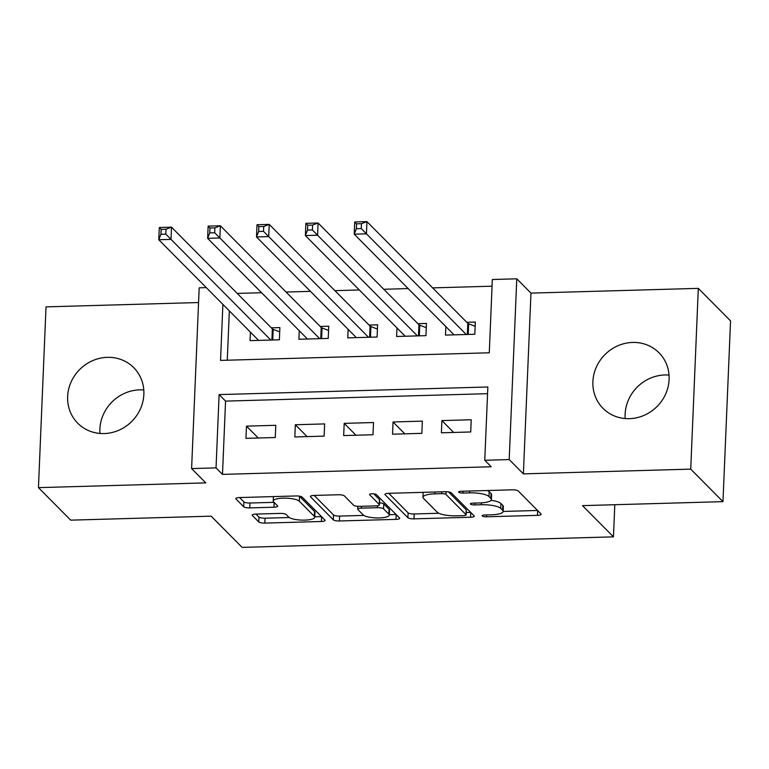<?xml version="1.0" encoding="UTF-8"?>
<svg xmlns="http://www.w3.org/2000/svg" width="769" height="769" viewBox="0 0 769 769"><rect width="100%" height="100%" fill="white"/><g stroke="black" fill="none" stroke-linecap="round" stroke-linejoin="round"><path stroke-width="1.15" d="M482.269 515.999A3.48 0.884 -177.6 0 0 486.508 516.797L537.464 515.355A4.96 1.269 -177.6 0 0 541.165 514.288A4.96 1.269 -177.6 0 0 541.001 513.942L518.21 490.958A4.96 1.269 -177.6 0 0 512.144 489.824L461.189 491.266A3.48 0.884 -177.6 0 0 458.603 492.016A3.48 0.884 -177.6 0 0 458.718 492.256A3.48 0.884 -177.6 0 0 462.967 493.054L469.561 492.871A15.889 4.056 -177.6 0 1 488.959 496.514L490.853 498.427A15.889 4.056 -177.6 0 1 491.381 499.533A15.889 4.056 -177.6 0 1 479.558 502.955L472.964 503.137A3.48 0.884 -177.6 0 0 470.378 503.887A3.48 0.884 -177.6 0 0 470.493 504.128A3.48 0.884 -177.6 0 0 474.733 504.925L481.327 504.743A15.889 4.056 -177.6 0 1 500.725 508.386L502.628 510.308A15.889 4.056 -177.6 0 1 503.157 511.404A15.889 4.056 -177.6 0 1 491.333 514.826L484.739 515.009A3.48 0.884 -177.6 0 0 482.153 515.759A3.48 0.884 -177.6 0 0 482.269 515.999M99.96 433.447A39.45 36.768 135.2 0 1 139.593 389.864A39.45 36.768 135.2 0 1 143.793 389.979M104.161 433.553A39.45 36.768 -44.8 0 0 140.371 408.993A39.45 36.768 -44.8 0 0 133.768 367.678A39.45 36.768 -44.8 0 0 107.352 357.345A39.45 36.768 -44.8 0 0 71.133 381.914A39.45 36.768 -44.8 0 0 77.746 423.229A39.45 36.768 -44.8 0 0 104.161 433.553M625.207 418.547A39.45 36.768 135.2 0 1 664.839 374.964A39.45 36.768 135.2 0 1 669.04 375.08M629.407 418.663A39.45 36.768 -44.8 0 0 665.618 394.093A39.45 36.768 -44.8 0 0 659.014 352.779A39.45 36.768 -44.8 0 0 632.599 342.445A39.45 36.768 -44.8 0 0 596.379 367.015A39.45 36.768 -44.8 0 0 602.992 408.329A39.45 36.768 -44.8 0 0 629.407 418.663M255.894 514.086A4.96 1.269 -177.6 0 0 252.203 515.153A4.96 1.269 -177.6 0 0 252.367 515.499L258.759 521.949A4.96 1.269 -177.6 0 0 264.815 523.093L321.413 521.488A4.96 1.269 -177.6 0 0 325.104 520.411A4.96 1.269 -177.6 0 0 324.941 520.075L302.15 497.091A4.96 1.269 -177.6 0 0 296.094 495.947L239.495 497.553A4.96 1.269 -177.6 0 0 235.804 498.62A4.96 1.269 -177.6 0 0 235.968 498.966L243.686 506.752A4.96 1.269 -177.6 0 0 249.752 507.896L273.975 507.213A4.96 1.269 -177.6 0 0 277.667 506.137A4.96 1.269 -177.6 0 0 277.503 505.8L273.677 501.936A13.275 3.393 -177.6 0 1 273.235 501.013A13.275 3.393 -177.6 0 1 284.866 498.139A13.275 3.393 -177.6 0 1 299.333 501.205L314.329 516.335A13.275 3.393 -177.6 0 1 314.771 517.258A13.275 3.393 -177.6 0 1 303.14 520.132A13.275 3.393 -177.6 0 1 288.673 517.066L286.174 514.538A4.96 1.269 -177.6 0 0 280.108 513.404L255.894 514.086M487.556 393.68L225.557 401.11L222.491 474.386L216.041 467.888L191.606 468.581L199.181 287.817L206.275 287.616M722.975 501.648L690.735 469.128L698.31 288.365L730.55 320.884L722.975 501.648L582.498 505.637L613.451 536.849L242.12 547.384L211.167 516.162L70.69 520.152L38.45 487.633L205.794 482.884L191.606 468.581M698.31 288.365L530.966 293.114L523.381 473.877L690.735 469.128M523.381 473.877L509.203 459.574L484.768 460.266L487.844 386.98L219.107 394.603L216.041 467.888M222.491 474.386L491.218 466.764L484.768 460.266M407.906 517.72A4.96 1.269 -177.6 0 0 413.972 518.854L470.561 517.249A4.96 1.269 -177.6 0 0 474.262 516.182A4.96 1.269 -177.6 0 0 474.089 515.836L451.307 492.862A4.96 1.269 -177.6 0 0 445.241 491.718L388.653 493.323A4.96 1.269 -177.6 0 0 384.961 494.39A4.96 1.269 -177.6 0 0 385.125 494.736L407.906 517.72L408.118 512.836A4.96 1.269 -177.6 0 0 414.174 513.971L438.878 513.269M395.987 519.373L339.398 520.978A4.96 1.269 -177.6 0 1 333.333 519.834L310.541 496.851A4.96 1.269 -177.6 0 1 310.378 496.505A4.96 1.269 -177.6 0 1 314.079 495.438L338.293 494.755A4.96 1.269 -177.6 0 1 344.358 495.89L353.596 505.214A4.96 1.269 -177.6 0 0 359.661 506.358L375.724 505.896A4.96 1.269 -177.6 0 0 379.425 504.829A4.96 1.269 -177.6 0 0 379.261 504.483L369.639 494.784A3.48 0.884 -177.6 0 1 369.524 494.544A3.48 0.884 -177.6 0 1 372.561 493.785A3.48 0.884 -177.6 0 1 376.349 494.592L399.515 517.96A4.96 1.269 -177.6 0 1 399.678 518.296A4.96 1.269 -177.6 0 1 395.987 519.373L396.189 514.596M198.565 302.544L46.025 306.869L38.45 487.633M250.415 332.131L250.05 340.638L279.368 339.802L279.878 327.594L271.332 327.834M299.266 330.747L298.91 339.254L328.228 338.418L328.738 326.21L320.192 326.45M348.126 329.363L347.771 337.87L377.089 337.033L377.598 324.816L369.053 325.066M396.987 327.969L396.631 336.476L425.949 335.649L426.459 323.432L417.913 323.682M441.396 432.803L470.715 431.967L471.224 419.759L441.906 420.585L441.396 432.803M392.536 434.187L421.854 433.36L422.364 421.143L393.055 421.979L392.536 434.187M343.676 435.571L372.994 434.745L373.503 422.527L344.195 423.363L343.676 435.571M294.815 436.955L324.134 436.129L324.643 423.911L295.334 424.748L294.815 436.955M275.783 425.305L246.474 426.132L245.955 438.349L275.273 437.513L275.783 425.305M492.064 286.193L432.649 287.885M408.156 288.577L383.789 289.269M359.296 289.961L334.928 290.653M310.436 291.345L286.068 292.037M261.575 292.739L237.208 293.422M229.345 310.878L227.268 360.219M445.847 326.585L445.491 335.092L474.809 334.265L475.319 322.048L466.773 322.288M613.451 536.849L614.806 504.714M222.895 304.38L220.54 360.401L489.276 352.788L492.343 279.503L516.778 278.811L509.203 459.574M530.966 293.114L516.778 278.811M225.557 401.11L219.107 394.603M441.906 420.585L453.672 432.457M393.055 421.979L404.811 433.841M344.195 423.363L355.96 435.225M295.334 424.748L307.1 436.609M246.474 426.132L258.24 437.994M503.157 511.404L503.359 506.521A15.889 4.056 -177.6 0 0 502.83 505.416L502.628 510.308M491.016 500.34A15.889 4.056 -177.6 0 1 500.936 503.503L502.83 505.416M491.381 499.533L491.583 494.65A15.889 4.056 -177.6 0 0 491.055 493.544L490.853 498.427M487.45 490.526A15.889 4.056 -177.6 0 1 489.161 491.631L491.055 493.544M503.147 511.452L537.56 510.472M388.768 493.323L408.118 512.836M466.197 512.5L470.657 512.375M463.515 515.615A3.48 0.884 -177.6 0 0 466.101 514.865A3.48 0.884 -177.6 0 0 465.985 514.624L445.982 494.457A3.48 0.884 -177.6 0 0 441.742 493.66L434.783 493.852A15.889 4.056 -177.6 0 0 422.969 497.274A15.889 4.056 -177.6 0 0 423.488 498.37L437.167 512.164A15.889 4.056 -177.6 0 0 456.565 515.816L463.515 515.615M466.101 514.865L466.302 509.982A3.48 0.884 -177.6 0 0 466.187 509.741L465.985 514.624M448.51 491.91L466.187 509.741M423.171 492.343A15.889 4.056 -177.6 0 0 423.171 492.391L422.969 497.274M396.073 514.49L389.297 514.682M363.852 515.403L339.6 516.086L339.398 520.978M314.194 495.438L333.535 514.951A4.96 1.269 -177.6 0 0 339.6 516.086M379.425 504.829L379.626 499.946A4.96 1.269 -177.6 0 0 379.463 499.6L373.763 493.852M363.189 514.884A13.275 3.393 -177.6 0 0 377.656 517.95A13.275 3.393 -177.6 0 0 389.287 515.076A13.275 3.393 -177.6 0 0 388.845 514.153L383.558 508.828A4.96 1.269 -177.6 0 0 377.502 507.684L361.43 508.146A4.96 1.269 -177.6 0 0 357.739 509.213A4.96 1.269 -177.6 0 0 357.902 509.559L363.189 514.884M389.287 515.076L389.489 510.193A13.275 3.393 -177.6 0 0 389.047 509.27L388.845 514.153M379.502 502.839A4.96 1.269 -177.6 0 1 383.769 503.945L389.047 509.27M314.771 517.258L314.973 512.365A13.275 3.393 -177.6 0 0 314.54 511.452L314.329 516.335M299.333 496.14A13.275 3.393 -177.6 0 1 299.535 496.322L314.54 511.452M239.611 497.553L243.898 501.869A4.96 1.269 -177.6 0 0 249.954 503.013L274.062 502.33M256.01 514.086L258.961 517.066A4.96 1.269 -177.6 0 0 265.026 518.2L289.24 517.518M314.79 516.787L321.5 516.605M453.45 334.871L453.479 334.284M356.364 228.72L361.247 228.585L361.449 223.692L356.566 223.837L356.364 228.72L354.221 234.18L354.73 221.962L366.948 221.616L366.438 233.834L354.221 234.18L454.046 334.851M475.146 326.296L468.638 323.807A5.056 1.288 2.4 0 1 467.802 323.336L366.948 221.616L361.449 223.692M466.264 334.505L361.247 228.585M354.73 221.962L356.566 223.837M404.59 336.255L404.619 335.668M307.504 230.104L312.387 229.969L312.589 225.086L307.706 225.221L307.504 230.104L305.36 235.564L305.87 223.346L318.087 223L317.578 235.218L305.36 235.564L405.186 336.236M426.286 327.681L419.778 325.191A5.056 1.288 2.4 0 1 418.942 324.72L318.087 223L312.589 225.086M417.404 335.89L312.387 229.969M305.87 223.346L307.706 225.221M355.739 337.639L355.759 337.053M258.644 231.488L263.527 231.354L263.729 226.471L258.845 226.605L258.644 231.488L256.5 236.948L257.009 224.74L269.227 224.394L268.717 236.602L256.5 236.948L356.326 337.62M377.425 329.065L370.918 326.575A5.056 1.288 2.4 0 1 370.081 326.104L269.227 224.394L263.729 226.471M368.543 337.274L263.527 231.354M257.009 224.74L258.845 226.605M306.879 339.023L306.898 338.437M209.783 232.882L214.666 232.738L214.868 227.855L209.985 227.989L209.783 232.882L207.64 238.332L208.149 226.124L220.367 225.778L219.857 237.986L207.64 238.332L307.465 339.014M328.565 330.449L322.057 327.969A5.056 1.288 2.4 0 1 321.221 327.488L220.367 225.778L214.868 227.855M319.683 338.658L214.666 232.738M208.149 226.124L209.985 227.989M258.019 340.407L258.038 339.821M160.923 234.266L165.806 234.122L166.017 229.239L161.125 229.373L160.923 234.266L158.779 239.726L159.289 227.509L171.506 227.163L170.997 239.38L158.779 239.726L258.605 340.398M279.705 331.843L273.197 329.353A5.056 1.288 2.4 0 1 272.361 328.872L171.506 227.163L166.017 229.239M270.823 340.052L165.806 234.122M159.289 227.509L161.125 229.373M486.585 514.961L486.508 516.797M463.044 491.218L462.967 493.054M474.809 503.089L474.733 504.925M500.936 503.503L500.725 508.386M481.413 502.868L481.327 504.743M489.161 491.631L488.959 496.514M469.638 491.026L469.561 492.871M537.666 510.587L537.464 515.355M385.154 494.063L385.125 494.736M470.763 512.481L470.561 517.249M414.174 513.971L413.972 518.854M446.097 491.718L445.982 494.457M441.819 491.814L441.742 493.66M434.86 492.016L434.783 493.852M333.535 514.951L333.333 519.834M310.57 496.178L310.541 496.851M379.463 499.6L379.261 504.483M383.769 503.945L383.558 508.828M377.579 505.733L377.502 507.684M361.507 506.3L361.43 508.146M299.535 496.322L299.333 501.205M274.168 502.436L273.975 507.213M249.954 503.013L249.752 507.896M243.898 501.869L243.686 506.752M235.996 498.293L235.968 498.966M321.605 516.71L321.413 521.488M265.026 518.2L264.815 523.093M258.961 517.066L258.759 521.949M252.395 514.826L252.367 515.499M468.638 323.807L468.196 334.448M467.802 323.336L467.341 334.477M419.778 325.191L419.336 335.832M418.942 324.72L418.48 335.861M370.918 326.575L370.475 337.226M370.081 326.104L369.62 337.245M322.057 327.969L321.615 338.61M321.221 327.488L320.76 338.629M273.197 329.353L272.755 339.994M272.361 328.872L271.899 340.013M357.864 506.319L357.739 509.213M273.418 496.591L273.235 501.013"/></g></svg>
